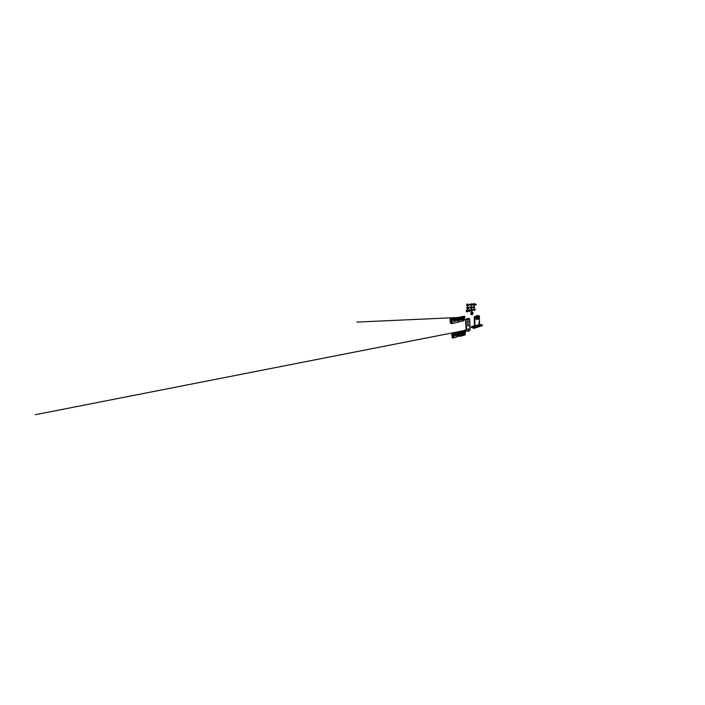 <?xml version="1.0" encoding="UTF-8"?>
<svg xmlns="http://www.w3.org/2000/svg" width="705" height="705" viewBox="0 0 705 705"><rect width="100%" height="100%" fill="white"/><g stroke="black" fill="none" stroke-linecap="round" stroke-linejoin="round"><path stroke-width="0.53" stroke-dasharray="3.52 2.64" d="M463.018 333.439L463.828 333.87L463.881 333.386M458.973 334.84L458.691 335.254L459.589 335.333L459.686 334.796M461.211 332.487L462.057 331.958M457.104 333.439L456.664 333.712L457.43 333.923L458.091 333.536L457.607 333.368M463.608 331.844L464.454 332.24M455.597 334.523L455.28 334.928L456.153 335.016L456.25 334.478M462.321 333.095L463.317 332.593M457.792 334.24L457.386 334.593L458.197 334.752L458.814 334.302L458.365 334.196M463.141 331.094L462.718 331.782L463.282 331.05L462.48 331.844L462.039 331.376L463.203 331.077M463.811 331.297L464.339 332.971L463.784 333.536L463.811 331.297M463.432 331.826L464.242 331.588M459.589 335.333L458.673 335.139L458.532 333.694L459.14 333.095L459.528 334.778M459.299 334.866L458.462 334.972L458.329 333.536L459.193 333.245L459.316 334.76M462.48 335.192L462.691 335.721L463.564 335.395L463.167 335.087M461.563 334.514L461.766 335.016L462.63 334.708L462.224 334.399M460.682 333.853L460.867 334.346L461.722 334.038L461.326 333.738M459.845 333.227L460.012 333.694L460.85 333.403L460.462 333.104M459.105 333.068L458.682 332.742L459.184 333.077L460.012 332.786L459.625 332.487M454.998 333.703L454.469 334.399L454.725 333.747M453.641 333.747L454.099 333.659M464.851 333.262L465.238 334.434M465.776 331.006L465.415 330.107M465.441 330.513L465.326 332.196M452.293 337.871L464.295 334.082L465.15 332.795L464.992 330.433L463.352 330.698M461.96 331.103L461.088 331.685M461.035 331.702L455.122 333.597L454.743 334.364L455.263 333.227M457.334 334.144L457.404 334.602M456.637 334.549L456.593 334.099M456.62 333.28L456.681 333.721M451.905 334.76L455.095 334.232L455.615 333.536L463.397 331.526L465.326 330.442M453.148 337.14L452.751 335.36L453.438 334.743L453.738 335.395M455.183 335.686L455.342 334.84L456.822 334.346L456.911 335.175L456.109 335.448M460.726 333.888L460.691 333.068L462.242 332.601L462.119 333.412L461.273 333.703M454.743 334.364L451.649 334.708M463.15 330.971L462.885 331.711M462.938 331.562L463.687 331.315M454.602 334.267L455.157 334.196L454.778 334.805L455.615 333.536L462.092 331.456L462.982 331.57L462.903 332.134L463.449 331.5M453.844 334.161L454.707 334.831L455.456 333.985M455.157 334.196L454.699 334.893L453.712 334.285L451.984 334.84M451.87 334.743L455.077 334.223M453.95 333.923L454.276 334.514M452.998 335.254L453.914 335.413M464.339 332.971L463.775 333.439M464.56 333.121L464.463 331.738M463.67 332.002L463.546 333.236M455.157 335.465L457.254 334.505L456.761 335.465M462.057 332.619L460.691 333.068M460.806 333.914L460.911 333.227M460.973 334.038L462.119 333.412M462.277 332.769L462.339 333.571M454.937 333.721L454.628 334.346L454.998 333.712M462.224 331.271L462.48 331.844M465.088 333.817L459.572 335.977M465.221 330.575L463.661 331.077L462.894 332.196L462.048 331.597L455.553 333.694L455.139 334.523M463.282 331.852L463.617 331.068M453.809 334.223L454.284 334.805M462.145 331.535L462.533 332.099M461.74 318.854L463.009 318.554L461.74 318.854L461.696 318.36L461.731 318.845M457.219 319.779L457.175 319.294L457.254 319.806L458.699 319.524L457.219 319.797L457.166 319.286M460.03 318.034L461.088 317.92L459.986 317.558M455.166 318.88L456.664 318.757L455.166 318.88L455.113 318.387M453.148 320.008L453.447 319.25L450.054 319.621L461.035 317.373L463.397 317.832L462.383 317.365L464.428 316.686L464.392 317.77M453.615 319.647L453.562 319.162L453.641 319.665L455.104 319.391L453.615 319.665L453.553 319.162M461.193 318.396L462.286 318.07L461.193 318.396L461.149 317.911M455.888 319.409L457.422 319.206L455.888 319.409L455.835 318.916M462.066 316.915L461.766 317.849L462.33 316.88M460.955 316.933L460.947 317.426L462.101 316.977L461.678 317.946L462.33 316.73M462.921 320.07L462.85 317.576L463.352 319.788M462.454 318.14L463.3 317.964M462.427 319.788L460.885 319.788L462.401 319.814L462.392 319.286L462.427 319.788M461.449 319.374L459.986 319.356L461.423 319.4L461.414 318.88L461.449 319.374M460.471 318.501L460.515 318.977L459.043 318.977L460.488 319.004L460.48 318.493M459.616 318.598L458.179 318.598L459.589 318.625L459.581 318.122L459.616 318.598M458.743 318.228L457.342 318.246L458.717 318.255L458.708 317.761L458.743 318.228M453.165 318.722L452.645 319.841L452.381 318.678M452.028 318.722L452.081 319.242L449.816 319.709M463.89 318.325L464.242 319.162M464.833 316.924L464.533 316.281M450.733 323.445L463.37 320.731L464.269 319.418L464.101 316.783L461.423 317.999L460.947 317.426L453.544 318.942L453.756 318.369M464.234 316.272L464.101 316.783M457.351 318.731L457.413 319.215M461.185 317.92L461.246 318.396M462.277 318.316L462.242 317.84L462.277 318.316M456.664 318.757L456.637 318.263M461.088 317.92L461.052 317.453L461.088 317.92M459.986 319.356L459.907 318.88M458.083 317.506L462.691 317.259M451.517 322.643L451.006 320.581L451.879 320.07M453.694 321.295C453.227 321.216 453.306 320.431 453.791 320.352L455.747 320.105M459.598 320.017L459.51 320.026C459.017 320.052 459.034 319.198 459.519 319.118L461.052 318.792C461.537 318.766 461.528 319.612 461.052 319.7L459.73 320.132C459.237 320.149 459.255 319.294 459.739 319.215L459.519 319.118M457.483 321.304L456.99 319.312L457.492 318.704L458.012 320.211M453.606 318.449L452.645 319.841M457.95 317.514L461.035 317.373L454.073 318.801L453.368 320.008M463.643 319.594L463.537 318.052M462.683 318.237L462.797 319.788M460.982 318.801L459.739 319.215M459.819 320.123L461.052 319.7M461.202 318.898L461.282 318.889C461.766 318.854 461.757 319.709 461.273 319.797M457.272 320.105L457.712 318.801L458.224 320.255M453.148 319.744L453.421 318.88M461.14 317.312L461.423 317.999M461.854 317.911L462.136 317.109M464.339 316.871L462.674 317.206L461.925 318.325L461.264 318.114M461.176 317.823L453.994 318.995L453.465 320.008M461.898 317.417L462.383 317.391L461.942 318.255L462.771 317.021L464.428 316.686M461.105 317.409L461.942 317.453L461.872 318.272L462.41 317.391M452.161 319.242L453.015 319.294L452.76 320.008M452.125 319.339L452.698 320.008M453.553 319.867L453.553 319.215L453.218 320.008M461.052 317.506L461.475 318.184M468.067 325.516L467.345 325.763L467.82 326.027M467.988 324L467.265 324.256L467.741 324.529M467.909 322.458L467.177 322.723L467.662 323.005M467.82 320.898L467.098 321.18L467.591 321.471M467.732 319.321L467.01 319.612L467.512 319.911M468.376 328.759L467.362 329.261L467.864 329.693M469.16 318.625L469.653 329.508C469.001 330.654 468.138 331.191 467.071 331.103L466.745 331.015M469.653 329.508L470.138 329.764M474.95 327.235L474.465 326.468L479.462 324.802L474.967 326.679L474.959 326.212L474.985 327.235L479.488 325.798L475.02 327.235L479.471 325.807L479.462 325.269L475.003 326.679L474.456 325.983L478.951 324.6L473.769 326.433M480.149 325.269L478.995 324.811M478.951 325.049L479.462 325.269M477.99 316.809L477.893 318.863M477.875 318.88L477.32 319.101M477.646 319.233L478.342 316.88M477.126 316.633C476.051 316.818 475.893 319.021 476.95 319.004C475.849 319.021 476.087 316.695 477.206 316.615L477.126 316.633M477.162 318.977C478.034 318.81 478.404 317.135 477.664 316.721M473.222 327.605L473.963 327.508L473.222 327.605M479.99 325.446L480.66 325.366L479.99 325.446M474.491 326.997L474.474 326.441L478.915 325.049L479.488 325.798L479.471 325.243M479.462 324.185L474.447 325.719M482.308 325.393L479.7 324.635L471.434 327.217M475.769 317.858L476.483 318.739L477.47 317.462L476.73 316.571L475.769 317.858M476.289 318.017L477.003 318.898L477.99 317.611L477.259 316.712L476.289 318.017M474.456 325.983L474.483 327.005L478.959 325.587L478.448 315.699M478.88 315.884L479.418 316.016M479.462 324.802L479.471 325.798L478.959 325.587M474.483 327.023L474.465 326.468L474.985 327.235M477.091 318.889C478.166 318.783 478.29 316.554 477.206 316.721C478.254 316.615 478.078 318.783 477.038 318.871L476.95 318.88C475.919 318.951 476.113 316.783 477.153 316.712L477.206 316.704C476.104 316.809 475.998 319.101 477.091 318.889M476.598 316.853C475.84 316.906 475.708 318.475 476.457 318.422L477.144 317.294L476.598 316.853M476.536 316.739C475.637 316.801 475.558 318.669 476.448 318.501L477.153 317.232L476.536 316.739M476.545 316.651C477.523 316.492 477.417 318.501 476.448 318.589L475.743 317.981L476.668 316.563C477.708 316.483 477.532 318.616 476.51 318.704L475.725 318.034L476.545 316.651M476.809 316.615L476.862 316.615C477.902 316.536 477.734 318.669 476.703 318.766L476.615 318.775C475.584 318.845 475.769 316.686 476.809 316.615L476.862 316.607C477.911 316.527 477.734 318.678 476.703 318.766L476.615 318.775C475.584 318.845 475.778 316.686 476.809 316.615M477.082 318.995C477.955 318.916 478.431 317.241 477.708 316.757M470.376 307.327L470.447 307.909M467.283 306.834C466.569 306.983 466.816 309.116 467.547 309.187L467.609 309.195M468.085 307.53L468.208 308.305M468.005 307.486L467.195 307.486L467.732 307.547L468.12 308.49L467.248 308.464L467.776 308.552M470.112 307.213L470.235 308.094L468.041 308.393M467.626 307.442L467.248 308.464M467.618 308.323L467.582 307.512M470.27 304.498L470.332 305.089M467.961 304.639L468.058 305.441M467.926 304.692L467.979 305.6L467.098 305.582L467.045 304.604L467.891 304.569M470.015 304.375L470.12 305.274L467.9 305.529M467.997 305.529L467.53 305.556M467.477 305.459L467.441 304.639M467.168 303.917C466.437 304.049 466.631 306.217 467.371 306.322M471.354 306.693L471.68 308.164L472.033 307.151L471.654 306.728L471.134 307.371L471.874 308.217M471.901 307.935L471.804 306.904L471.83 307.944M471.821 307.803L471.812 307.054L471.31 307.873M471.337 303.846L471.513 305.362L471.971 304.454L471.583 303.925L471.028 304.454L471.707 305.476M471.751 305.142L471.804 304.102L471.751 305.142M471.68 305.15L471.724 304.111L471.68 305.15M471.689 305.009L471.724 304.252L471.689 305.009M467.3 309.953C468.138 310.138 467.979 311.751 467.124 311.848L466.904 311.848M467.018 311.372C466.551 311.372 466.578 310.473 467.045 310.429L467.212 310.447M469.609 309.601C470.42 309.777 470.27 311.372 469.433 311.46L469.248 311.46M469.354 310.993C468.896 311.002 468.922 310.112 469.371 310.068L469.53 310.077M471.83 309.257C472.623 309.425 472.465 311.002 471.663 311.09L471.495 311.09M471.592 310.632L471.76 309.733M473.557 305.291L473.751 305.071C474.35 305.036 474.403 303.811 473.813 303.758M475.003 303.961L474.906 305.071M475.205 303.978L475.108 305.08M475.161 304.031L475.073 305.018M475.619 304.119L475.54 305.009M473.266 305.142L474.342 304.798L474.157 303.793M475.628 304.252L475.452 305.001M474.324 303.899L473.513 303.502M474.148 304.78L474.121 303.89M473.866 304.957L474.068 304.445M472.861 304.578L473.099 305.045M473.064 303.82L472.861 304.34M473.672 303.644L473.222 303.688M474.06 304.207L473.83 303.74M473.469 307.204C473.434 306.649 474.148 306.552 474.148 307.116C474.183 307.662 473.469 307.768 473.469 307.204M474.016 306.851L473.927 307.503M473.866 307.979L474.668 307.53M474.65 306.71L474.403 307.495M474.386 306.684L473.822 306.349M473.249 307.23L473.548 307.812L474.359 307.08L473.513 306.578L473.249 307.23M474.588 310.27L474.342 310.359C473.848 310.306 473.734 309.037 474.209 308.975M474.641 309.389L473.892 309.275L474.289 310.367L474.641 309.389M475.276 309.275L475.346 309.742M474.985 309.142L475.108 309.971M474.536 310.411L474.007 308.949M471.575 314.668L471.883 314.668C472.976 314.509 473.231 312.412 472.183 312.148M471.857 312.976L471.804 313.831M458.655 334.805L458.911 335.439M455.236 334.487L455.28 334.928M463.537 335.421L463.502 334.963M462.656 335.263L462.691 335.721M462.083 334.901L462.119 335.351M462.603 335.712L462.568 335.263M461.731 334.575L461.766 335.016M462.595 334.725L462.559 334.285M461.678 335.016L461.643 334.567M460.832 333.906L460.867 334.346M461.696 334.064L461.66 333.624M460.788 334.346L460.753 333.906M460.03 334.857L459.995 334.417M459.634 334.866L459.669 335.316M456.153 335.016L456.109 334.567M456.188 334.549L456.241 334.99M458.241 334.293L458.285 334.734M458.197 334.752L458.162 334.311M463.67 330.998L463.238 331.844L463.74 330.927L465.282 330.433M462.189 331.473L463.397 331.526M461.749 318.369L461.784 318.854M460.057 317.567L460.101 318.043M462.401 319.814L462.365 319.303M461.449 319.506L461.493 320.017M461.396 320.017L461.361 319.506M460.92 319.77L460.885 319.303M460.488 319.092L460.524 319.594M461.423 319.4L461.387 318.898M460.435 319.594L460.391 319.092M459.563 318.695L459.598 319.198M460.488 319.004L460.444 318.51M459.51 319.198L459.475 318.695M459.078 318.968L459.043 318.51M458.673 318.316L458.708 318.81M459.589 318.625L459.545 318.14M458.629 318.801L458.585 318.316M458.206 318.589L458.171 318.14M458.717 318.255L458.682 317.779M457.818 317.955L457.862 318.431M457.774 318.431L457.73 317.955M463.009 318.554L462.974 318.07L463.009 318.554M462.806 318.334L462.833 318.819M462.762 318.845L462.727 318.352M458.62 319.048L458.655 319.506M458.241 319.312L458.294 319.823M458.206 319.841L458.153 319.33M461.035 317.937L461 317.47M455.923 318.51L455.968 318.995M455.879 319.004L455.835 318.519M463.626 317.567L463.59 317.1L463.626 317.567M463.441 317.338L463.467 317.814M463.397 317.832L463.37 317.356M454.566 319.7L454.513 319.198M454.602 319.18L454.654 319.682M462.286 318.07L462.251 317.594M462.216 318.334L462.18 317.858M456.796 318.986L456.84 319.488M456.752 319.497L456.699 319.004M452.284 319.118L452.848 319.718L453.218 318.783L452.425 318.731M452.601 320.008L452.02 319.4L450.363 319.744M478.924 325.587L478.915 325.049M478.986 325.049L478.995 325.587M475.02 327.235L475.003 326.679M471.53 326.618L471.548 327.173M479.7 324.115L479.7 324.635M480.352 324.133L480.361 324.652M471.918 308.147L471.83 308.147C471.284 308.076 471.257 306.587 471.804 306.71M472.2 307.838L471.901 308.041C471.425 307.979 471.398 306.684 471.874 306.79L472.086 306.931M471.786 305.371L471.583 303.917M472.103 305.062L471.742 305.247C471.266 305.071 471.372 303.785 471.848 304.005L472.006 304.137M475.531 304.111L475.567 304.886M474.306 309.204L474.333 310.138L474.306 309.204M474.597 309.195L474.721 310.033M460.039 334.849L459.995 334.408M457.342 318.237L457.298 317.77M455.104 319.391L455.051 318.898M452.962 319.259L453.474 319.233M468.279 325.463L467.803 325.234M468.19 323.947L467.715 323.727M468.102 322.405L467.618 322.203M468.014 320.845L467.53 320.652M467.917 319.268L467.433 319.092M468.534 328.75L468.058 328.495M467.53 331.385L467.071 331.103M473.963 327.508L473.945 326.944M480.66 325.366L480.66 324.838M473.143 327.49L473.125 326.97M479.885 325.331L479.885 324.829M477.003 318.898L476.483 318.739M477.259 316.712L476.73 316.571M477.065 318.845C478.087 318.748 478.201 316.563 477.179 316.757C476.131 316.827 476.025 319.074 477.065 318.845M476.457 318.422L477.752 318.819M476.421 318.713L476.95 318.88M476.642 316.845L478.21 317.285M471.213 307.133L471.812 307.054M471.116 304.322L471.724 304.252M471.196 305.08L471.724 305.018M473.284 304.481L473.804 305.036C474.386 304.965 474.333 303.679 473.742 303.793L473.707 303.793M475.285 304.463L474.853 303.987L474.5 304.56L474.923 305.027L475.285 304.463M475.382 305.001L475.461 304.102"/><path stroke-width="1.06" d="M462.877 333.439L464.022 332.98L462.877 333.439M459.545 334.893L458.611 334.778L459.07 334.302L459.995 334.408L459.528 334.778M461.237 332.081L462.031 331.553L461.237 332.081M456.62 333.28L458.03 333.121L456.637 333.254M463.476 331.844L464.56 331.429L463.476 331.844M455.236 334.487L456.593 334.099L455.236 334.487M462.348 332.24L463.317 332.593L462.348 332.24L462.321 332.689M457.36 334.161L458.77 333.87L457.342 334.126M463.203 331.077L465.415 330.107L465.749 331.112L464.886 332.504L465.265 334.258L461.167 335.888L451.94 334.408L453.641 333.747M453.914 335.413L454.064 336.717L453.359 337.334L452.998 335.254M453.738 335.395L453.87 336.532L453.148 337.14M463.529 334.928L462.083 334.901L463.529 334.954M462.586 334.24L461.167 334.205L462.586 334.267M461.678 333.588L460.295 333.553L461.687 333.615M460.814 332.954L459.449 332.927L460.814 332.98M459.968 332.346L458.638 332.319L459.977 332.372M462.401 330.998L463.458 330.945M452.293 337.871L451.764 334.267L454.937 333.721M463.167 335.087L462.48 335.192M462.224 334.399L461.563 334.514M461.326 333.738L460.682 333.853M460.462 333.104L459.845 333.227M459.625 332.487L459.025 332.619M463.881 333.386L462.991 332.98M459.686 334.796L458.973 334.84M462.031 331.553L461.176 332.073M457.607 333.368L457.104 333.439M464.419 331.826L463.573 331.429M456.25 334.478L455.597 334.523M463.317 332.593L462.383 332.663M458.365 334.196L457.792 334.24M459.572 335.977L452.707 338.171L451.94 334.408M451.834 334.893L455.315 335.016M460.153 335.774L460.198 336.223L455.36 335.457M460.198 336.223L465.133 334.937L465.238 334.337M465.406 331.658L464.851 333.262M465.432 332.073L465.776 331.006M465.326 332.196L465.088 333.817M463.352 330.698L465.185 330.002M455.263 333.227L461.96 331.103M456.109 335.448L455.183 335.686M461.273 333.703L460.726 333.888M463.678 331.844L463.643 331.403M456.761 335.465L455.157 335.465M461.749 318.369L462.974 318.07L461.749 318.369M457.21 319.294L458.611 319.004L457.175 319.277M460.057 317.567L461.052 317.444L460.057 317.567M455.13 318.396L456.62 318.272L455.113 318.387M462.436 317.373L463.59 317.1L462.436 317.373M453.588 319.162L455.051 318.898L453.562 319.145M455.862 318.924L457.378 318.713L455.844 318.898M452.407 322.15L451.967 322.775L451.403 322.379L451.2 320.696L451.764 320.061L452.407 322.15L451.517 322.643M458.224 320.255L457.748 321.418L457.272 320.105M458.012 320.211L457.483 321.304M462.383 319.277L460.85 319.277L462.383 319.294M461.414 318.871L459.907 318.871L461.414 318.889M460.471 318.484L458.999 318.493L460.471 318.501M459.572 318.114L458.135 318.131L459.572 318.122M458.708 317.752L457.298 317.761L458.708 317.77M462.462 316.624L464.533 316.281L464.859 316.889L463.908 317.752L464.26 318.827L459.836 319.92L450.098 319.18L452.028 318.722M461.299 316.88L464.234 316.272M452.381 318.678L453.571 318.493M450.733 323.445L449.975 319.118L453.165 318.722M464.392 317.77L464.507 319.515L463.599 320.828L451.702 323.657L450.354 322.74L450.098 319.18M450.16 319.682L453.703 320L453.65 319.488M458.77 319.867L458.814 320.387L453.703 320M458.814 320.387L464.11 319.48L464.225 318.871M464.48 317.224L463.89 318.325M464.516 317.691L464.833 316.924M462.013 316.906L453.773 318.352L460.955 316.933M453.095 318.713L453.588 318.616M451.879 320.07L452.213 322.035M463.352 319.788L462.833 319.947M455.747 320.105L455.474 320.942L453.694 321.295M463.643 319.682L463.159 320.176M453.994 320.458L455.686 320.105C456.205 320.088 456.205 320.96 455.686 321.048L453.976 321.418C453.447 321.427 453.465 320.546 453.994 320.458M453.465 320.008L452.601 320.008M468.076 325.551L467.82 326.027L468.552 325.781L467.82 326.001M467.741 324.529L467.988 324M467.741 324.476L468.473 324.274L467.741 324.476M467.662 323.005L467.909 322.458M467.653 322.934L468.402 322.74L467.653 322.934M467.591 321.471L467.82 320.898M467.574 321.374L468.323 321.189L467.574 321.374M467.512 319.911L467.732 319.321M467.494 319.797L468.243 319.621L467.494 319.797M467.864 329.693L468.376 328.759M467.838 329.526L468.534 328.75L468.887 329.191L468.182 329.966L467.838 329.526M466.745 331.015L466.181 330.636L465.503 319.471L467.988 318.396L469.274 318.669M466.181 330.636L466.639 330.918L465.979 319.656L465.503 319.471M465.979 319.656L468.473 318.572L469.653 318.801L470.138 329.764C469.468 330.927 468.605 331.465 467.53 331.385L466.639 330.918M479.462 324.802L479.418 316.016L477.734 315.655L474.738 317.083L474.959 326.212L473.769 326.433L474.897 326.944L480.149 325.269L479.462 324.802L474.959 326.212L474.897 326.944M477.162 318.977L477.32 319.101C476.227 319.18 476.36 316.915 477.461 316.721L477.99 316.809M478.342 316.88L477.126 316.14C476.413 316.289 475.787 317.232 475.813 318.131C475.919 319.118 476.377 319.559 477.17 319.462L477.646 319.233M473.857 326.829L473.125 326.926L473.857 326.829M480.563 324.732L479.885 324.802L480.563 324.732M474.447 325.719L471.328 326.75L473.989 327.781L482.299 325.102L479.462 324.185M471.434 327.217L474.007 328.363L482.299 325.639L482.308 325.093L482.299 325.639M478.448 315.699L477.206 315.523L474.218 316.933L474.456 325.983M474.738 317.083L474.218 316.933M478.078 318.898L477.523 318.475L478.21 317.285C478.977 317.224 478.836 318.827 478.078 318.898M478.14 319.012L477.514 318.545L478.237 317.206C479.136 317.056 479.03 318.933 478.14 319.012M478.122 319.215L478.977 317.523L478.246 317.003C477.135 317.091 477.021 319.435 478.122 319.215M478.052 319.294L478.977 317.453L478.184 316.88C477.038 316.968 476.818 319.383 477.955 319.303L478.052 319.294M477.558 319.18L477.082 318.995M470.447 307.909L470.376 307.327M470.235 308.094L470.112 307.213M466.745 307.988L467.441 309.204L468.041 308.129L467.345 306.842L466.745 307.926M467.609 309.195C468.393 309.275 468.243 306.931 467.45 306.834M468.208 308.305L468.032 307.512M470.209 307.195L468.049 307.477L468.138 308.411M470.332 305.089L470.27 304.498M470.12 305.274L470.015 304.375M466.595 305.115L467.265 306.331L467.9 305.203L467.177 303.917L466.587 305.062M467.433 306.322C468.226 306.428 468.138 304.049 467.336 303.917L467.168 303.917M468.058 305.441L467.961 304.639M467.926 304.692L470.103 304.357M467.988 304.692L467.997 305.529M470.966 306.745L472.033 307.151L471.495 308.27L472.112 307.547M471.187 307.953L471.169 307.072L471.196 307.953M471.724 307.6L471.848 306.781M471.495 308.27L470.746 307.415L471.002 308.182L471.557 307.944L471.46 306.825M471.116 304.269L471.081 305.159L471.081 304.26M471.83 304.049L470.94 303.881L470.684 304.904L471.707 305.476L471.83 304.049L471.416 305.23L472.015 304.868M471.319 305.521L470.737 304.199L471.434 304.084M471.627 304.912L470.94 303.881M467.124 309.962L467.133 309.962C468.155 309.777 468.243 311.751 467.221 311.874L467.177 311.874C466.164 312.042 466.093 310.068 467.124 309.962M466.904 311.848C466.005 311.769 466.102 310.024 467.018 309.944L467.3 309.953M467.212 310.447L467.018 311.372M467.195 311.39L467.177 311.39C466.675 311.478 466.639 310.5 467.142 310.447L467.151 310.447C467.662 310.359 467.697 311.328 467.195 311.39L467.08 311.372M469.451 309.61L469.468 309.601C470.455 309.433 470.517 311.363 469.539 311.487L469.495 311.487C468.525 311.645 468.473 309.707 469.451 309.61M469.248 311.46C468.367 311.407 468.464 309.671 469.354 309.583L469.609 309.601M469.53 310.077L469.354 310.993M469.512 311.011L469.504 311.011C469.019 311.09 468.992 310.138 469.477 310.085L469.486 310.085C469.971 309.997 469.997 310.958 469.512 311.011M471.698 309.266L471.707 309.266C472.658 309.098 472.702 310.993 471.76 311.108L471.724 311.117C470.79 311.266 470.755 309.363 471.698 309.266L471.83 309.257M471.76 309.733L471.592 310.632M471.742 310.641L471.733 310.649C471.266 310.729 471.248 309.786 471.715 309.733L471.724 309.733C472.191 309.654 472.209 310.588 471.742 310.641L471.627 310.623M471.495 311.09C470.64 311.055 470.728 309.328 471.592 309.248M473.813 303.758L473.716 303.758C473.09 303.785 473.073 305.098 473.698 305.071M474.906 305.071L474.43 304.56L475.003 303.961M475.108 305.08L474.35 304.569L475.205 303.978M474.298 304.366L473.769 303.758L473.275 304.472L473.804 305.071L474.28 304.56M475.073 305.018L474.491 304.56L475.161 304.031M475.54 305.009L474.888 304.595L475.619 304.119M474.157 303.793L473.117 304.031L472.94 304.912L474.007 305.089M475.452 305.001L474.941 304.586L475.531 304.111M475.496 304.63L475.813 304.128L476.201 304.551L475.884 305.045L475.496 304.63M475.655 304.622L476.139 304.56L475.655 304.622M473.143 304.93L473.76 305.309M473.117 304.031L472.94 304.912M473.707 303.52L472.914 304.014M473.795 307.248L474.121 306.763L474.157 307.636L473.795 307.248L474.483 307.151L473.822 307.239M473.927 307.503L474.016 306.851M473.557 307.68L474.403 306.552L474.694 307.124L474.086 306.375L473.302 307.644L474.121 308.014L474.694 307.124L474.121 308.014M474.086 306.375L473.275 306.825L473.302 307.644M474.544 309.125L474.756 309.715M474.756 309.812L474.588 310.27M475.346 309.742L475.276 309.275M474.721 310.033L474.985 309.142M474.298 308.975L474.536 310.411L474.245 309.46L474.262 310.156L473.513 310.024L474.157 309.081L473.434 309.645L474.192 310.464M473.663 309.001L474.245 308.984M472.183 312.148L471.795 312.13C470.64 312.262 470.447 314.545 471.575 314.668M472.015 314.694C473.293 314.509 473.284 311.962 471.998 312.148L471.927 312.156C470.64 312.315 470.632 314.871 471.901 314.712L472.015 314.694M471.953 313.011L471.989 313.857L471.953 313.011M471.953 313.857L472.006 313.002M463.07 335.016L463.035 334.567M462.947 334.567L462.982 335.016M462.145 334.346L462.11 333.906M462.031 333.897L462.066 334.337M459.114 334.743L459.07 334.302M458.99 334.329L459.034 334.769M455.738 334.434L455.694 333.994M461.202 336.347L461.167 335.888M465.133 334.937L465.097 334.487M463.344 330.715L455.148 333.306M459.88 320.44L459.836 319.92M464.11 319.48L464.075 318.977M473.989 327.781L474.007 328.363M473.258 327.763L473.275 328.336M471.425 326.882L471.442 327.437M471.654 306.728L471.804 306.71C472.297 306.763 472.403 308.094 471.918 308.147M472.086 306.931L472.2 307.838M471.583 303.917L471.777 303.925C472.262 304.084 472.262 305.38 471.786 305.371M472.006 304.137L472.103 305.062M475.567 304.886L475.003 304.586L475.628 304.252M465.3 334.708L465.265 334.258M462.136 330.971L35.25 414.725L462.136 330.971M464.295 319.339L464.26 318.827M463.943 318.228L463.908 317.752M464.886 317.347L464.859 316.889M457.95 317.514L356.88 322.088L458.083 317.506M467.988 318.396L468.473 318.572M471.345 327.305L471.328 326.803M482.44 325.534L482.44 325.005M477.734 315.655L477.206 315.523M477.602 316.704L478.246 316.88M471.804 306.71C472.385 306.816 472.421 308.023 471.953 308.138M471.848 305.362C472.297 305.265 472.315 304.137 471.786 303.925L471.583 303.925M474.809 303.846L473.734 303.767M473.284 304.481L473.707 303.793M474.685 305.15L473.83 305.071M475.082 309.125L474.597 309.195"/></g></svg>
